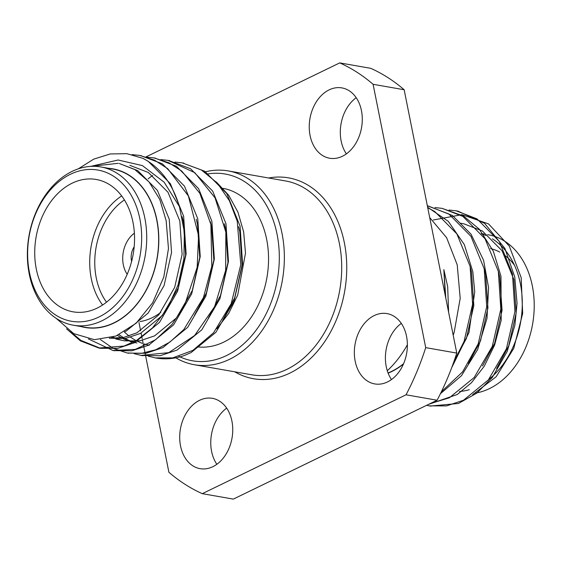 <?xml version="1.0" encoding="UTF-8"?>
<svg xmlns="http://www.w3.org/2000/svg" width="562" height="562" viewBox="0 0 562 562"><rect width="100%" height="100%" fill="white"/><g stroke="black" fill="none" stroke-linecap="round" stroke-linejoin="round"><path stroke-width="0.84" d="M178.976 356.42A94.809 69.569 -80.1 0 0 277.79 277.059A94.809 69.569 -80.1 0 0 207.462 174.002M204.659 172.007A98.378 72.182 99.9 0 1 228.235 170.918A98.378 72.182 99.9 0 1 282.37 280.269A98.378 72.182 99.9 0 1 194.304 364.731A98.378 72.182 99.9 0 1 175.133 357.404M387.281 370.73A98.378 72.182 -80.1 0 0 407.387 344.766M223.114 188.354A80.324 58.933 99.9 0 1 267.238 275.689A80.324 58.933 99.9 0 1 198.182 346.958M216.307 181.962L228.678 195.204L237.951 212.183L243.648 231.874L245.496 253.097L237.691 295.141L228.629 313.533L216.841 328.735M155.653 357.966A98.378 72.182 -80.1 0 0 156.074 358.036A98.378 72.182 -80.1 0 0 184.181 355.563L191.101 352.564L215.913 332.304L234.031 301.176L242.566 263.901L240.072 226.135L226.809 193.588L204.659 171.206L182.137 162.847L201.337 169.928L217.318 183.072L229.394 200.711L237.241 221.196L240.782 264.674L231.214 303.677L213.609 332.732L192.871 350.379L172.689 357.882L155.245 357.896L148.242 356.139M56.27 318.408L73.72 333.624L94.388 339.673L115.969 336.041L136.109 323.255L152.639 302.806L163.809 276.975L168.467 248.587L166.162 220.69L159.777 199.433L149.07 181.955L134.859 169.598L119.27 163.493L137.746 170.623L157.416 190.42L169.232 219.18L171.536 252.563L164.104 285.51L148.199 313.02L126.387 330.934L124.539 331.833M182.074 216.623L183.345 221.653L185.643 255.036L178.21 287.976L162.313 315.493L140.493 333.406L125.628 338.408L109.295 338.198M196.236 219.292L197.452 224.119L199.756 257.508L192.323 290.449L176.419 317.959L154.606 335.872L139.734 340.874L124.574 340.874L115.807 338.998M122.811 340.523L117.62 339.055M115.913 338.415L112.976 337.123M210.321 221.667L211.565 226.591L213.862 259.974L206.43 292.921L194.396 315.408M136.924 342.996L131.726 341.52M130.019 340.881L124.982 338.514M123.324 337.565L119.081 334.706M224.329 223.767L225.671 229.064L227.975 262.447L220.543 295.387L208.34 318.106M238.569 226.725L239.777 231.53L242.082 264.913L234.649 297.86L222.749 320.164M118.231 163.31L91.065 166.366M129.857 165.347L148.326 172.478L167.996 192.267L179.819 221.035L182.116 254.417L174.684 287.358L158.786 314.875L136.966 332.788L123.394 337.551L109.478 338.148M114.093 338.436L111.719 337.523M135.154 342.722L129.92 341.471M128.199 340.902L123.12 338.76M121.448 337.895L117.437 335.437M149.26 345.194L144.027 343.937M142.305 343.375L137.226 341.232M135.561 340.361L130.644 337.277M129.035 336.083L124.321 331.959M70.636 331.77L81.026 340.481L100.535 348.314L117.767 348.328L134.669 342.68L159.482 322.419L177.599 291.299L186.127 254.024L183.641 216.251L170.377 183.711L148.22 161.322L142.867 158.336L126.886 153.672L110.236 153.953L93.742 159.123L78.237 168.874M140.451 155.562L162.334 163.795L184.484 186.177L197.747 218.723L200.234 256.497L191.705 293.764L173.588 324.892L148.775 345.152L131.88 350.8L113.714 350.611M154.747 158.055L176.44 166.268L198.597 188.649L211.86 221.189L214.347 258.963L205.811 296.237L187.694 327.358L162.882 347.618L145.987 353.266L127.883 353.091M168.621 160.493L190.546 168.733L212.703 191.122L225.966 223.662L228.453 261.435L219.925 298.71L201.807 329.831L176.995 350.091L160.093 355.739L141.75 355.514M182.938 162.994L183.837 163.142M142.867 158.336A98.378 72.182 99.9 0 1 179.433 206.626L184.378 232.057L183.886 258.857L178.035 285.025L167.286 308.615L152.52 327.878L136.447 340.481L124.09 346.059L98.814 348.011L80.31 340.818L66.555 328.833M132.084 154.62L139.769 155.435L154.402 160.1L167.722 168.67L188.347 195.906L198.597 235.59L197.157 267.372L184.406 305.77L172.084 324.358L155.526 339.771L135.316 349.381L112.927 350.484L88.438 338.956M146.731 157.114L153.897 157.901L169.043 162.818L181.779 171.087L199.819 193.258L210.891 224.463L211.804 266.318L203.437 297.621L183.816 329.571L169.815 342.11L155.885 349.712L141.413 353.365L127.033 352.95L113.06 348.307L100.465 339.624M160.873 159.587L167.996 160.381L194.789 172.667L215.063 197.866L225.854 232.155L225.657 270.343L214.635 306.634L194.6 335.528L168.74 352.648L141.125 355.409L134.156 353.674M174.958 162.06L182.137 162.847M90.665 166.387L118.111 160.001L142.397 165.593L164.132 182.186L179.433 206.626M80.921 326.543A80.535 59.087 -80.1 0 0 139.566 300.832A80.535 59.087 -80.1 0 0 157.283 222.011A80.535 59.087 -80.1 0 0 108.621 168.312M73.179 325.187L85.129 327.281A80.324 58.933 -80.1 0 0 156.763 220.128A80.324 58.933 -80.1 0 0 112.829 169.05L100.886 166.956A80.324 58.933 99.9 0 1 144.82 218.035A80.324 58.933 99.9 0 1 73.179 325.187A80.324 58.933 99.9 0 1 28.985 235.907A80.324 58.933 99.9 0 1 100.886 166.956M139.861 218.864A76.748 56.312 -80.1 0 0 44.686 197.255A76.748 56.312 -80.1 0 0 69.386 320.846A76.748 56.312 -80.1 0 0 139.861 218.864M36.312 269.107A67.18 49.294 -80.1 0 0 73.06 311.826A67.18 49.294 -80.1 0 0 133.194 254.157A67.18 49.294 -80.1 0 0 96.228 179.482A67.18 49.294 -80.1 0 0 36.312 269.107M102.586 305.011A67.18 49.294 99.9 0 1 91.297 278.731A67.18 49.294 99.9 0 1 121.687 195.927M160.788 312.36A67.18 49.294 99.9 0 1 139.966 321.569M124.413 199.91A63.611 46.674 -80.1 0 0 96.257 277.909A63.611 46.674 -80.1 0 0 106.506 302.187M134.395 233.195A26 19.08 -80.1 0 0 123.317 264.779A26 19.08 -80.1 0 0 127.202 274.277M134.178 246.788A14.647 10.748 -80.1 0 0 131.62 261.421M403.614 363.656A80.324 58.933 99.9 0 1 388.061 372.978M388.131 373.161A80.535 59.087 -80.1 0 0 403.46 364.014M453.204 335.191L454.166 332.339L460.201 298.317L457.222 264.871L446.621 237.691L429.691 217.543M445.223 295.261L443.839 269.627L447.675 286.641L448.595 312.142M454.166 332.339A98.378 72.182 99.9 0 1 453.176 335.064M496.611 368.454L508.729 345.848L516.162 312.901L513.865 279.518L502.042 250.75L482.372 230.961L463.903 223.831L460.369 223.212M482.505 365.981L494.623 343.375L502.056 310.435L499.751 277.045L498.48 272.015M468.392 363.509L480.51 340.902L487.942 307.962L485.645 274.579L484.374 269.542M454.286 361.043L466.404 338.436L473.836 305.489L471.532 272.106L470.261 267.069M445.785 298.071L443.839 269.627M433.323 219.988L461.915 214.663L488.547 223.908L509.291 246.086L521.185 277.614L522.66 313.547L513.759 348.363L496.113 376.793L472.642 394.664M426.6 405.321L429.333 405.876L446.572 405.897L463.474 400.249L488.287 379.989L506.404 348.862L514.933 311.587L512.446 273.82L499.182 241.274L477.026 218.892L456.196 210.827L449.073 210.04M429.712 403.818L449.361 397.777L474.173 377.516L492.291 346.396L500.826 309.121L498.332 271.348L485.069 238.808L462.919 216.419L442.09 208.362L434.96 207.575M441.346 391.812L462.617 371.854L478.185 343.923L486.713 306.648L484.226 268.875L470.963 236.335L448.806 213.953L427.345 205.783M453.892 361.668L464.072 341.45L472.607 304.183L470.12 266.409L456.85 233.862L434.7 211.481L427.731 207.729M430.33 406.045L458.452 403.481L476.878 393.07L492.277 377.446L507.205 351.412L514.89 325.159L517.054 303.276L514.75 276.947L504.908 248.453L484.599 223.332L457.932 211.136L456.204 210.827M428.588 404.359L457.236 394.524L471.441 382.743L484.289 366.157L494.609 345.075L501.185 320.361L500.974 276.251L493.352 251.242L479.281 229.184L463.643 216.117L442.097 208.362M440.418 393.716L461.479 375.683L477.63 349.599L486.994 318.38L488.575 287.632L483.587 260.332L471.068 234.235L452.473 215.527L427.984 205.889M451.665 367.766L468.982 332.528L474.735 291.854L472.832 271.685L464.31 244.554L448.307 221.337L427.633 207.245M492.347 238.843A80.324 58.933 99.9 0 1 520.391 283.789A80.324 58.933 99.9 0 1 488.778 379.392M469.291 389.691A80.324 58.933 99.9 0 1 459.519 391.475M481.711 233.975A80.324 58.933 99.9 0 1 485.786 235.45M475.965 393.014A80.324 58.933 -80.1 0 0 533.9 313.828A80.324 58.933 -80.1 0 0 488.399 234.804L487.612 234.663M490.528 248.573A67.18 49.294 99.9 0 1 499.737 252.085M504.788 255.331A67.18 49.294 99.9 0 1 514.525 265.348M373.098 84.3L404.155 89.744A227.849 167.181 -80.1 0 0 370.779 68.332L339.722 62.895A227.849 167.181 99.9 0 1 373.098 84.3L425.715 347.639L456.773 353.077A227.849 167.181 -80.1 0 1 437.103 400.228L406.038 394.791L202.271 493.668L233.328 499.105L437.103 400.228M202.271 493.668A227.849 167.181 99.9 0 1 168.895 472.256L143.247 343.895M425.715 347.639A227.849 167.181 99.9 0 1 406.038 394.791M355.184 361.218A35.701 26.196 99.9 0 1 387.021 313.596A35.701 26.196 99.9 0 1 406.663 353.273A35.701 26.196 99.9 0 1 374.706 383.916A35.701 26.196 99.9 0 1 355.184 361.218M391.475 379.554A35.701 26.196 99.9 0 1 386.242 366.656A35.701 26.196 99.9 0 1 401.31 323.396M180.542 445.961A35.701 26.196 99.9 0 1 212.38 398.332A35.701 26.196 99.9 0 1 232.029 438.016A35.701 26.196 99.9 0 1 200.072 468.659A35.701 26.196 99.9 0 1 180.542 445.961M216.841 464.296A35.701 26.196 99.9 0 1 211.6 451.398A35.701 26.196 99.9 0 1 226.669 408.138M148.143 178.913A35.701 26.196 99.9 0 1 152.752 175.548M310.084 135.526A35.701 26.196 99.9 0 1 341.921 87.904A35.701 26.196 99.9 0 1 361.57 127.581A35.701 26.196 99.9 0 1 329.613 158.231A35.701 26.196 99.9 0 1 310.084 135.526M346.382 153.862A35.701 26.196 99.9 0 1 341.141 140.964A35.701 26.196 99.9 0 1 356.21 97.704M404.155 89.744L456.773 353.077M146.001 156.896L339.722 62.895M143.05 342.904L142.53 340.319M142.235 338.837L141.996 337.636M141.757 336.434L141.09 333.097M140.619 330.765L138.962 322.447M268.636 177.992A101.947 74.802 99.9 0 1 344.344 242.693A101.947 74.802 99.9 0 1 317.558 351.081A101.947 74.802 99.9 0 1 234.705 371.805M194.304 364.731L251.643 374.77A98.378 72.182 -80.1 0 0 339.385 243.522A98.378 72.182 -80.1 0 0 285.573 180.957L228.235 170.918M169.724 160.676L167.996 160.374M155.618 158.203L153.897 157.901M141.512 155.73L139.776 155.428M156.074 358.036L155.245 357.896M142.846 355.725L141.118 355.423M128.74 353.252L127.033 352.95M114.634 350.779L112.927 350.484M100.521 348.314L98.814 348.011M429.333 405.876L431.04 406.178M484.086 234.045L481.409 233.581"/></g></svg>
